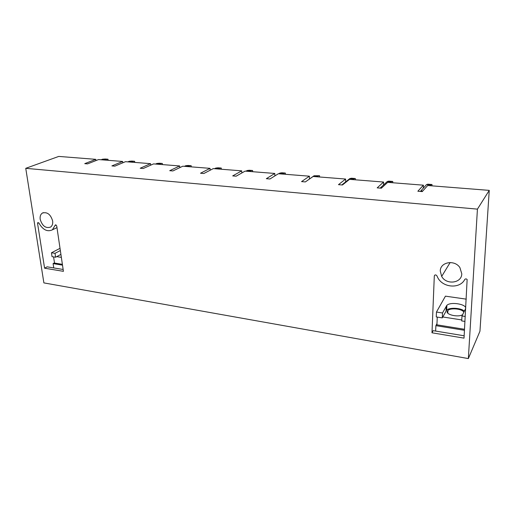 <?xml version="1.0" encoding="UTF-8"?>
<svg xmlns="http://www.w3.org/2000/svg" width="515" height="515" viewBox="0 0 515 515"><rect width="100%" height="100%" fill="white"/><g stroke="black" fill="none" stroke-linecap="round" stroke-linejoin="round"><path stroke-width="0.77" d="M387.673 182.362L423.407 185.181L417.852 191.232L422.242 191.593L427.701 185.516L489.25 190.376L477.431 209.135L25.75 168.328L58.755 156.418L95.784 159.341L84.743 163.654L87.544 163.886L98.552 159.56L122.621 161.459L111.903 165.901L114.819 166.145L125.499 161.684L150.56 163.661L140.202 168.244L143.247 168.495L153.56 163.899L179.671 165.952L169.718 170.69L172.886 170.948L182.793 166.203L210.023 168.347L200.515 173.24L203.831 173.51L213.281 168.605L241.702 170.851L232.696 175.905L236.153 176.188L245.108 171.115L274.798 173.458L266.339 178.686L269.963 178.988L278.358 173.742L309.399 176.188L301.565 181.602L305.356 181.917L313.126 176.484L345.623 179.046L338.471 184.66L342.449 184.988L349.531 179.355L383.585 182.04L377.186 187.866L381.364 188.207L387.673 182.362M122.776 162.824L122.621 161.459M150.708 165.167L150.56 163.661M179.812 167.632L179.671 165.952M210.152 170.233L210.023 168.347M241.818 172.982L241.702 170.851M274.888 175.905L274.798 173.458M309.464 178.982L309.399 176.188M345.636 181.898L345.623 179.046M383.54 184.956L383.585 182.04M423.304 188.162L423.407 185.181M25.75 168.328L43.884 282.896L468.347 358.582L479.954 331.209L489.25 190.376M95.938 160.583L95.784 159.341M468.347 358.582L477.431 209.135M434.312 275.931L431.988 332.793L464.021 338.136L467.137 279.536C466.268 278.699 465.476 278.686 464.749 279.491C459.979 289.063 443.048 287.827 437.847 277.817L436.791 275.622C435.671 274.579 434.847 274.682 434.312 275.931L434.879 275.029M461.788 273.806L459.914 267.613C454.603 259.36 440.138 262.026 440.267 271.025L441.683 276.42C446.312 285.162 461.717 283.321 461.788 273.806M56.714 225.873L55.388 224.894L52.388 229.825C47.367 232.117 42.9 229.896 38.986 223.169L37.82 222.564L37.556 223.336L44.586 268.193L63.416 271.334L56.714 225.873M40.189 219.345C42.301 226.046 45.771 228.621 50.612 227.07C52.305 225.802 52.987 223.761 52.646 220.954C50.631 214.356 47.213 211.723 42.397 213.062C40.556 214.317 39.822 216.416 40.189 219.345M60.918 254.404L55.614 257.223L52.041 256.657L51.455 252.781L55.028 253.329L55.614 257.223M44.586 268.193L47.123 266.828L63.139 269.474M60.352 250.548L55.028 253.329M53.753 267.922L53.097 263.609L62.502 265.135M53.097 263.609L54.487 262.856M51.455 252.781L60.023 248.327M464.356 311.15C461.105 307.867 449.524 307.23 446.653 310.146L446.878 305.324C450.863 301.281 468.045 304.513 465.451 308.903L461.987 315.972L461.71 320.922L464.987 321.437M446.653 310.146L442.276 317.877L442.501 312.972L446.878 305.324M442.501 312.972L436.463 312.045L436.257 316.931L442.276 317.877M431.988 332.793L433.147 330.662L464.157 335.786M461.987 315.972L465.27 316.48M435.651 331.074L435.883 325.66L464.472 330.295M435.883 325.66L436.971 323.658M436.463 312.045L445.436 296.157L466.275 299.151M62.386 264.337L54.519 263.068L53.586 256.901M56.714 256.637L61.356 257.365M463.809 312.257C462.695 308.884 450.734 307.552 447.921 310.448L447.413 311.073C445.057 314.491 458.06 317.665 462.612 314.71M464.53 329.291L436.926 324.83L437.261 317.086M442.765 316.97L461.768 319.937M103.901 159.978L105.343 159.405L102.594 159.193L101.152 159.759M105.343 159.405L107.989 159.219L105.253 159.006L102.594 159.193M108.118 160.313L107.989 159.219M130.675 162.09L132.065 161.504L129.214 161.279L127.817 161.865M132.065 161.504L134.627 161.298L131.782 161.073L129.214 161.279M134.75 162.412L134.627 161.298M158.53 164.291L159.875 163.68L156.901 163.448L155.556 164.053M159.875 163.68L162.341 163.461L159.38 163.229L156.901 163.448M162.45 164.594L162.341 163.461M187.55 166.577L188.838 165.952L185.741 165.708L184.447 166.332M188.838 165.952L191.194 165.714L188.11 165.47L185.741 165.708M191.284 166.873L191.194 165.714M217.794 168.965L219.023 168.315L215.791 168.064L214.555 168.708M219.023 168.315L221.263 168.057L218.045 167.806L215.791 168.064M221.334 169.242L221.263 168.057M249.344 171.45L250.509 170.787L247.136 170.523L245.964 171.186M250.509 170.787L252.614 170.51L249.26 170.246L247.136 170.523M252.672 171.714L252.614 170.51M282.291 174.051L283.385 173.362L279.864 173.085L278.763 173.774M283.385 173.362L285.349 173.066L281.84 172.789L279.864 173.085M285.387 174.295L285.349 173.066M316.731 176.767L317.742 176.053L314.06 175.763L306.058 181.428M317.742 176.053L319.545 175.731L314.06 175.763M319.564 176.993L319.545 175.731M352.769 179.606L353.683 178.872L349.833 178.57L342.456 184.428L343.087 184.479M342.456 184.428L342.308 184.975M353.683 178.872L355.311 178.525L351.481 178.229L349.833 178.57M355.311 179.812L355.311 178.525M390.512 182.587L391.323 181.821L387.293 181.505L380.694 187.576L381.93 187.679M380.694 187.576L380.559 188.142M391.323 181.821L392.758 181.447L388.741 181.138L387.293 181.505M392.733 182.761L392.758 181.447M430.083 185.709L430.791 184.911L426.555 184.582L420.832 190.885L422.731 191.046M420.832 190.885L420.704 191.464M430.791 184.911L432.001 184.512L427.791 184.183L426.555 184.582M431.95 185.857L432.001 184.512M56.019 224.881L55.137 225.306M38.734 222.795L37.556 223.336M446.061 310.867L446.293 306.039M43.324 212.65L42.397 213.062M56.972 227.624L52.388 229.825M441.683 276.42L450.161 262.515M447.793 313.101L447.921 310.448"/></g></svg>
